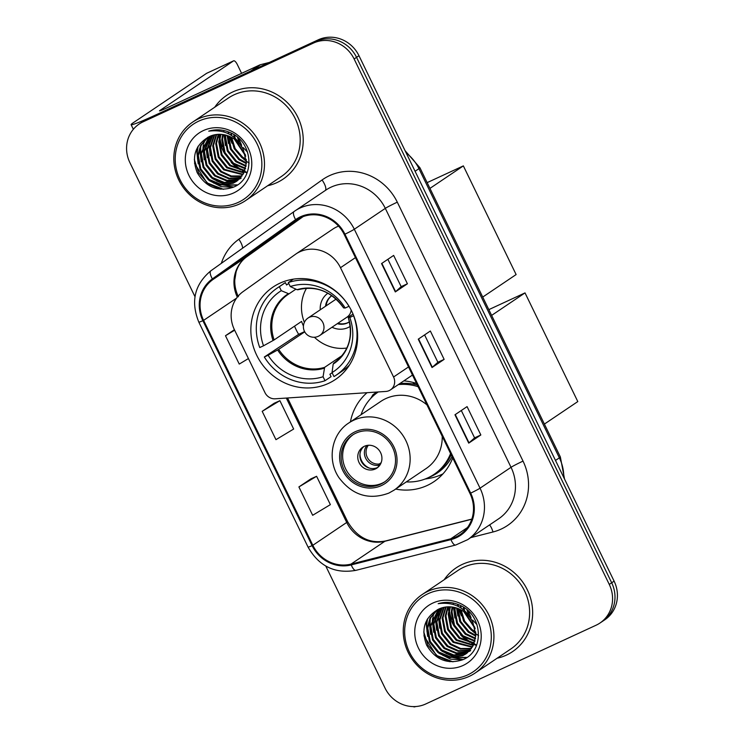 <?xml version="1.0" encoding="UTF-8"?>
<svg xmlns="http://www.w3.org/2000/svg" width="744" height="744" viewBox="0 0 744 744"><rect width="100%" height="100%" fill="white"/><g stroke="black" fill="none" stroke-linecap="round" stroke-linejoin="round"><path stroke-width="1.12" d="M299.813 251.788A31.555 29.602 -124 0 0 295.945 253.964A31.555 29.602 -124 0 0 295.359 254.383L243.13 291.583A31.555 29.602 -124 0 0 234.453 329.787L264.985 392.655A10.518 9.867 -124 0 0 275.196 398.803L385.838 391.446A10.518 9.867 -124 0 0 390.479 389.875A10.518 9.867 -124 0 0 393.567 377.003L340.492 267.701A31.555 29.602 -124 0 0 299.813 251.788M338.576 226.139A31.555 29.602 -124 0 0 336.744 226.911A31.555 29.602 -124 0 0 332.875 229.087L295.945 253.964M367.052 392.702A55.754 52.294 -124 0 0 350.405 421.894M395.668 489.068A55.754 52.294 -124 0 0 427.158 485.488A55.754 52.294 -124 0 0 433.994 481.638A55.754 52.294 -124 0 0 452.715 457.932M279.921 283.185A55.754 52.294 -124 0 0 273.085 287.035A55.754 52.294 -124 0 0 258.661 358.943A55.754 52.294 -124 0 0 328.56 383.355A55.754 52.294 -124 0 0 335.395 379.505A55.754 52.294 -124 0 0 349.82 307.598A55.754 52.294 -124 0 0 279.921 283.185M416.556 383.467A55.754 52.294 -124 0 0 403.843 380.872M448.93 606.816A42.083 39.469 -124 0 0 449.125 608.973A42.083 39.469 -124 0 1 448.93 606.816M449.357 610.694A42.083 39.469 -124 0 0 451.617 619.278A42.083 39.469 -124 0 1 449.357 610.694M455.533 627.22A42.083 39.469 -124 0 0 459.392 632.512A42.083 39.469 -124 0 1 455.533 627.22M465.139 638.157A42.083 39.469 -124 0 0 472.022 642.779A42.083 39.469 -124 0 1 465.139 638.157M473.361 643.476A42.083 39.469 -124 0 0 474.021 643.793A42.083 39.469 -124 0 1 473.361 643.476M474.467 644.006A42.083 39.469 -124 0 0 475.686 644.546A42.083 39.469 -124 0 1 474.467 644.006M219.489 134.301A42.083 39.469 -124 0 0 219.685 136.459A42.083 39.469 -124 0 1 219.489 134.301M219.926 138.179A42.083 39.469 -124 0 0 222.177 146.763A42.083 39.469 -124 0 1 219.926 138.179M226.092 154.706A42.083 39.469 -124 0 0 229.952 159.997A42.083 39.469 -124 0 1 226.092 154.706M235.699 165.652A42.083 39.469 -124 0 0 242.581 170.274A42.083 39.469 -124 0 1 235.699 165.652M243.92 170.962A42.083 39.469 -124 0 0 244.581 171.287A42.083 39.469 -124 0 1 243.92 170.962M245.027 171.492A42.083 39.469 -124 0 0 246.245 172.031A42.083 39.469 -124 0 1 245.027 171.492M325.798 566.082L385.029 688.079A31.555 29.602 -124 0 0 425.708 703.991L596.121 625.202A31.555 29.602 -124 0 0 599.99 623.016L604.835 619.761A31.555 29.602 -124 0 0 614.107 581.148L358.971 55.716A31.555 29.602 -124 0 0 318.293 39.804L147.879 118.594A31.555 29.602 -124 0 0 144.011 120.77L141.593 122.397A31.555 29.602 -124 0 1 145.461 120.221A31.555 29.602 -124 0 0 141.593 122.397L139.165 124.034A31.555 29.602 -124 0 0 129.893 162.648L194.984 296.689M599.99 623.016A31.555 29.602 -124 0 0 609.262 584.412L354.125 58.981A31.555 29.602 -124 0 0 313.447 43.068L315.875 41.431L145.461 120.221L315.875 41.431A31.555 29.602 -124 0 1 356.543 57.344A31.555 29.602 -124 0 0 315.875 41.431L318.293 39.804M609.262 584.412L611.68 582.775L356.543 57.344L611.68 582.775A31.555 29.602 -124 0 1 602.408 621.389A31.555 29.602 -124 0 0 611.68 582.775L614.107 581.148M232.835 91.912A50.49 47.356 -124 0 0 226.641 95.399A50.49 47.356 -124 0 0 214.737 107.22A50.49 47.356 -124 0 1 226.641 95.399A50.49 47.356 -124 0 1 232.835 91.912A50.49 47.356 -124 0 1 296.14 114.018A50.49 47.356 -124 0 1 283.073 179.146A50.49 47.356 -124 0 0 296.14 114.018A50.49 47.356 -124 0 0 232.835 91.912M267.645 185.74A50.49 47.356 -124 0 0 276.889 182.633A50.49 47.356 -124 0 0 283.073 179.146A50.49 47.356 -124 0 1 276.889 182.633A50.49 47.356 -124 0 1 267.645 185.74M462.275 564.417A50.49 47.356 -124 0 0 456.081 567.904A50.49 47.356 -124 0 0 444.177 579.734A50.49 47.356 -124 0 1 456.081 567.904A50.49 47.356 -124 0 1 462.275 564.417A50.49 47.356 -124 0 1 525.58 586.532A50.49 47.356 -124 0 1 512.514 651.66A50.49 47.356 -124 0 0 525.58 586.532A50.49 47.356 -124 0 0 462.275 564.417M497.085 658.245A50.49 47.356 -124 0 0 506.32 655.148A50.49 47.356 -124 0 0 512.514 651.66A50.49 47.356 -124 0 1 506.32 655.148A50.49 47.356 -124 0 1 497.085 658.245M300.846 217.555A33.666 31.574 56 0 1 344.23 234.518L469.966 493.458A33.666 31.574 56 0 1 460.071 534.648A33.666 31.574 56 0 1 450.743 538.814L351.001 564.11A33.666 31.574 56 0 1 312.824 545.296L203.596 320.357A33.666 31.574 56 0 1 212.849 279.604L296.084 220.317A33.666 31.574 56 0 1 296.717 219.871A33.666 31.574 56 0 1 300.846 217.555M300.483 216.792A34.503 32.364 -124 0 0 295.601 219.629L212.365 278.916A34.503 32.364 -124 0 0 202.88 320.683L312.108 545.631A34.503 32.364 -124 0 0 351.242 564.919L450.976 539.614A34.503 32.364 -124 0 0 470.682 493.123L344.946 234.193A34.503 32.364 -124 0 0 300.483 216.792M476.244 645.42A42.083 39.469 56 0 1 475.714 645.215M474.867 644.862A42.083 39.469 56 0 1 474.207 644.574M473.779 644.369A42.083 39.469 56 0 1 471.705 643.346M470.106 642.453A42.083 39.469 56 0 1 460.62 634.948M453.505 625.174A42.083 39.469 56 0 1 449.06 612.796M448.697 610.731A42.083 39.469 56 0 1 448.297 606.825M246.803 172.906A42.083 39.469 56 0 1 246.273 172.701M245.427 172.348A42.083 39.469 56 0 1 244.767 172.059M244.339 171.864A42.083 39.469 56 0 1 242.274 170.832M240.665 169.939A42.083 39.469 56 0 1 231.179 162.434M224.065 152.66A42.083 39.469 56 0 1 219.62 140.281M219.257 138.217A42.083 39.469 56 0 1 218.866 134.311M461.308 410.502L474.598 437.872L468.729 443.126L480.838 434.97L467.074 406.615L454.965 414.78L468.729 443.126M474.588 437.863L480.838 434.97M407.414 283.771L401.165 286.654L395.315 291.927L407.414 283.771L393.65 255.415L381.542 263.571L395.315 291.927M424.592 334.902L437.881 362.272L432.022 367.527L444.131 359.371L430.358 331.015L418.258 339.171L432.022 367.527M437.881 362.254L444.131 359.371M313.447 43.068L143.034 121.858A31.555 29.602 -124 0 0 139.165 124.034M234.416 329.704L225.478 335.73L239.252 364.076L248.422 358.562M311.02 478.792L298.902 486.929L312.666 515.285L330.373 504.637L316.6 476.29L310.89 478.857M262.195 411.33L275.959 439.676L293.657 429.037L279.893 400.691L274.183 403.248L262.195 411.33L279.893 400.691M401.174 286.663L387.884 259.303M225.478 335.73L234.658 330.206M298.902 486.929L316.6 476.29M251.444 70.801A5.264 4.929 -124 0 0 250.635 71.089L156.854 114.446A42.083 2.186 154.1 0 1 131.102 124.667A42.083 2.186 154.1 0 1 133.083 122.872L206.627 73.312A5.264 1.804 -114.8 0 1 206.711 73.265A5.264 1.804 -114.8 0 1 206.804 73.228M241.595 73.34L237.345 64.579A5.264 1.804 65.2 0 0 233.625 60.822A5.264 1.804 65.2 0 0 233.532 60.878L159.988 110.438A10.518 0.549 -25.9 0 0 159.495 110.884A10.518 0.549 -25.9 0 0 165.931 108.326L259.712 64.97A5.264 4.929 56 0 1 260.53 64.681L269.309 62.45M230.64 138.877A33.666 11.551 65.2 0 0 230.975 139.519M238.275 202.377A45.235 42.427 -124 0 0 257.108 143.918A45.235 42.427 -124 0 0 198.806 121.105A45.235 42.427 -124 0 0 179.974 179.574A45.235 42.427 -124 0 0 238.275 202.377M239.791 203.865A47.337 44.398 -124 0 0 245.594 200.592A47.337 44.398 -124 0 0 257.843 139.537A47.337 44.398 -124 0 0 198.499 118.808A47.337 44.398 -124 0 0 192.696 122.081A47.337 44.398 -124 0 0 180.448 183.136A47.337 44.398 -124 0 0 239.791 203.865M245.594 200.592L281.316 176.533A47.337 44.398 -124 0 0 293.555 115.478A47.337 44.398 -124 0 0 234.211 94.748A47.337 44.398 -124 0 0 228.408 98.013L192.696 122.081M242.693 148.372L240.396 144.885M239.057 142.123L237.578 137.547M247.538 152.139L243.26 147.619M241.633 145.201L238.675 138.356M245.753 156.203L234.509 139.379M234.128 137.268L233.923 135.371M245.427 154.91L235.532 139.965M235.095 138.059L234.76 135.808M246.348 160.351L241.847 157.607L234.155 148.623L230.863 137.017M230.826 135.027L230.854 134.097M246.273 159.421L242.6 157.096L235.15 148.549L231.691 137.445M231.579 135.492L231.579 134.357M246.338 163.615L238.824 159.653L230.342 149.088L227.85 135.743M228.231 132.655L228.399 131.837M246.376 162.852L239.577 159.142L231.282 148.958L228.566 136.003M228.873 132.795L229.003 132.079M246.004 166.377L235.792 161.69L227.311 151.097L224.828 137.724L225.153 134.962M246.115 165.726L236.555 161.178L228.064 150.586L225.581 137.212L225.804 135.12M245.436 168.814L232.77 163.727L224.279 153.134L221.796 139.76L222.689 134.515M223.581 131.855L224.111 130.628M245.594 168.228L233.523 163.215L225.032 152.622L222.558 139.249L223.284 134.599M244.702 170.981L229.738 165.763L221.256 155.171L218.773 141.806L220.391 134.32M244.897 170.46L230.501 165.261L222.01 154.668L219.527 141.295L220.949 134.348M243.827 172.943L226.715 167.809L218.225 157.217L215.751 143.843L218.234 134.339M244.06 172.478L227.469 167.298L218.987 156.705L216.504 143.332L218.755 134.311M242.823 174.728L223.684 169.846L215.202 159.253L212.719 145.88L216.188 134.525M243.083 174.301L224.446 169.334L215.955 158.742L213.472 145.368L216.69 134.459M241.716 176.347L230.78 176.56L220.661 171.883L212.17 161.29L209.696 147.917L214.253 134.878M242.005 175.956L231.282 175.993L221.414 171.38L212.933 160.778L210.45 147.414L214.728 134.776M240.517 177.825L228.752 178.793L217.639 173.929L209.148 163.336L206.665 149.963L212.412 135.362M240.823 177.463L229.264 178.235L218.392 173.417L209.901 162.824L207.427 149.451L212.858 135.231M239.215 179.155L226.734 180.987L214.607 175.965L206.116 165.373L203.642 151.999L210.654 135.985M239.549 178.839L227.236 180.439L215.36 175.454L206.879 164.861L204.395 151.488L211.082 135.817M237.829 180.364L236.229 181.183L223.739 183.024L211.584 178.002L203.093 167.409L200.61 154.036L209.036 136.682M238.182 180.076L224.493 182.513L212.338 177.49L203.847 166.898L201.373 153.524L209.399 136.524M243.4 149.739A26.3 24.664 -124 0 0 209.501 136.478C195.263 144.485 191.162 156.547 197.207 172.664C205.939 187.19 217.853 192.092 232.937 187.358C254.904 179.397 253.927 143.797 231.71 133.306C224.13 129.558 216.476 128.842 208.738 131.167C224.762 129.112 236.313 135.306 243.4 149.739L246.385 162.769L243.604 173.38L236.36 181.452L233.207 183.219L220.708 185.07L208.553 180.048L200.071 169.446L197.588 156.082L200.61 145.517L207.874 137.231M236.732 181.192L233.96 182.708L221.461 184.559L209.315 179.537L200.824 168.944L198.341 155.57L201.196 145.322L208.088 137.129M240.861 178.328L239.633 178.96M241.214 178.039L240.014 178.625M203.4 130.563A34.717 32.559 -124 0 0 188.939 175.426A34.717 32.559 -124 0 0 233.681 192.928A34.717 32.559 -124 0 0 248.133 148.056A34.717 32.559 -124 0 0 203.4 130.563M223.516 189.329L207.669 183.145L198.602 172.831L194.323 159.439M233.635 187.06L213.584 183.033M197.551 159.03L197.244 152.027L198.164 146.196M237.513 184.865L227.422 184.968M226.018 184.707L216.616 180.987M200.582 156.993L200.731 146.27M203.605 154.957L203.754 144.234M204.079 142.699L204.777 140.17M220.354 189.19L207.297 183.396L194.51 163.299M232.937 187.358L221.061 186.623L209.492 180.718M198.192 163.857L196.872 152.278L197.625 147.107M237.131 185.126L226.399 185.107M224.744 184.754L212.514 178.672M201.215 161.811L199.894 150.242L200.192 147.507M204.237 159.774L202.926 148.196L203.214 145.471M203.54 143.657L204.312 140.7M207.269 157.737L205.948 146.159L206.237 143.425M210.292 155.701L208.98 144.122L209.269 141.388M225.423 145.499L224.065 134.729M228.455 143.462L227.106 135.492M231.477 141.416L230.463 136.822M332.122 372.772L329.908 374.269L331.061 376.65L325.007 380.723A52.601 49.327 -124 0 1 264.334 356.99L268.119 355.241A48.183 45.189 -124 0 0 323.063 376.734L324.635 367.341L342.166 355.53M304.724 331.843L278.702 349.373L268.119 355.241M279.344 286.7L285.398 282.618A52.601 49.327 -124 0 0 283.325 283.938L277.27 288.021A52.601 49.327 -124 0 1 279.344 286.7L281.288 290.69A48.183 45.189 -124 0 0 263.534 345.793L274.118 339.924L301.58 321.417A41.236 38.679 -124 0 0 303.431 325.965M295.917 289.165L288.951 293.861L281.288 290.69M335.023 362.244L333.182 364.076L332.038 372.586L333.972 376.576A52.601 49.327 -124 0 0 336.056 375.255L342.101 371.182A52.601 49.327 -124 0 0 349.513 364.978M264.334 356.99L298.669 334.335A49.969 46.863 56 0 1 294.559 326.142M285.398 282.618L286.552 284.998L288.774 283.501M336.056 375.255A52.601 49.327 -124 0 0 353.577 315.735L353.679 315.661M277.27 288.021A52.601 49.327 -124 0 0 259.749 347.541L263.534 345.793M332.038 372.586A48.183 45.189 -124 0 0 349.792 317.483L353.577 315.735M323.063 376.734L325.007 380.723M349.792 317.483L348.443 317.13L353.028 314.042M333.182 364.076A41.729 39.134 -124 0 0 348.229 317.363L348.443 317.13M288.932 293.871A41.236 38.679 -124 0 0 288.235 294.326L288.942 293.861L288.095 293.843A41.729 39.134 -124 0 0 273.048 340.547M293.359 279.158L288.319 282.553A52.601 49.327 -124 0 1 348.983 306.286L349.02 306.258M348.983 306.286L345.197 308.035A48.183 45.189 -124 0 0 290.253 286.542L288.319 282.553M297.758 289.788C316.144 285.315 331.424 291.35 343.616 307.904L345.197 308.035M290.253 286.542L297.07 289.695A41.729 39.134 -124 0 1 343.644 307.914M298.669 334.335L304.594 331.601M346.853 348.034A39.553 37.098 56 0 1 314.405 337.255M304.37 322.347A39.553 37.098 56 0 1 306.556 288.226M332.01 327.248A19.986 18.749 -124 0 0 348.062 327.565A19.986 18.749 -124 0 0 350.266 326.356M337.292 323.687A15.782 14.796 -124 0 0 347.439 322.97A15.782 14.796 -124 0 0 349.373 321.882A15.782 14.796 -124 0 0 349.475 321.817M327.927 293.21A19.986 18.749 -124 0 0 320.255 309.792M331.843 295.647A15.782 14.796 -124 0 0 331.74 295.712A15.782 14.796 -124 0 0 325.528 306.24M351.177 310.099A10.518 9.867 56 0 1 347.039 317.111L319.799 335.47A10.518 9.867 56 0 1 318.516 336.195M349.475 321.799A15.782 14.796 56 0 1 348.043 322.561A15.782 14.796 56 0 1 337.897 323.277M326.142 305.831A15.782 14.796 56 0 1 331.852 295.647M308.044 318.023A10.518 10.518 0 0 0 304.463 331.34A10.518 10.518 0 0 0 319.799 335.47A10.518 9.867 56 0 0 322.896 322.598A10.518 9.867 56 0 0 309.337 317.297A10.518 9.867 56 0 0 308.044 318.023L335.284 299.665A10.518 9.867 56 0 1 336.195 299.125M427.149 182.624L463.354 165.884L516.122 274.564L482.726 297.07M429.948 188.39L463.354 165.884M355.939 433.138A28.402 26.635 -124 0 0 352.461 435.091A28.402 26.635 -124 0 0 345.114 471.724A28.402 26.635 -124 0 0 380.723 484.167A28.402 26.635 -124 0 0 384.202 482.205A28.402 26.635 -124 0 0 391.549 445.572A28.402 26.635 -124 0 0 355.939 433.138M353.223 434.598A28.402 26.635 -124 0 0 346.871 471.129A28.402 26.635 -124 0 0 382.239 483.144A28.402 26.635 -124 0 0 384.955 481.684M415.04 383.355A39.451 36.995 -124 0 0 412.334 383.923M406.317 481.898A49.755 46.667 -124 0 0 427.874 477.853A49.755 46.667 -124 0 0 433.975 474.421L435.482 473.398A49.755 46.667 -124 0 0 451.162 454.724M417.3 385.001A49.755 46.667 -124 0 0 399.788 383.606M433.975 474.421A49.755 46.667 -124 0 0 450.576 453.533M418.137 386.722A49.755 46.667 -124 0 0 398.273 384.62M426.954 404.876A40.502 37.981 -124 0 0 385.773 398.607A40.502 37.981 -124 0 0 380.807 401.407L348.731 423.02A40.502 37.981 56 0 1 353.688 420.23A40.502 37.981 56 0 1 404.466 437.965A40.502 37.981 56 0 1 393.995 490.194L426.07 468.581A40.502 37.981 -124 0 0 442.215 436.319M378.268 391.958A49.755 46.667 -124 0 0 361.054 414.724M364.337 446.288A12.62 11.839 -124 0 0 362.793 447.163A12.62 11.839 -124 0 0 359.529 463.447A12.62 11.839 -124 0 0 375.357 468.971A12.62 11.839 -124 0 0 376.901 468.097A12.62 11.839 -124 0 0 380.165 451.822A12.62 11.839 -124 0 0 364.337 446.288M363.89 446.512A12.62 11.839 -124 0 0 362.002 462.601A12.62 11.839 -124 0 0 377.468 467.539A12.62 11.839 -124 0 0 377.915 467.325M442.978 473.854A54.703 51.308 56 0 1 441.527 474.551A54.703 51.308 56 0 1 429.046 478.392L424.991 479.062M370.698 398.459L372.828 394.971A54.703 51.308 56 0 1 373.06 394.608L376.855 392.051M371.981 396.357L373.06 394.608M369.638 468.19A14.731 13.811 56 0 1 359.975 453.859M378.082 467.176L379.273 463.977L381.142 462.722M488.827 309.634L525.022 292.894L577.8 401.574L544.394 424.08M491.626 315.4L525.022 292.894M415.887 706.521A42.083 2.186 154.1 0 1 413.776 706.8L413.673 706.595M460.08 611.391A33.666 11.551 65.2 0 0 460.415 612.024M467.706 674.892A45.235 42.427 -124 0 0 486.548 616.423A45.235 42.427 -124 0 0 428.246 593.619A45.235 42.427 -124 0 0 409.414 652.088A45.235 42.427 -124 0 0 467.706 674.892M469.232 676.37A47.337 44.398 -124 0 0 475.035 673.106A47.337 44.398 -124 0 0 487.283 612.052A47.337 44.398 -124 0 0 427.93 591.322A47.337 44.398 -124 0 0 422.127 594.586A47.337 44.398 -124 0 0 409.888 655.641A47.337 44.398 -124 0 0 469.232 676.37M475.035 673.106L510.747 649.038A47.337 44.398 -124 0 0 522.995 587.983A47.337 44.398 -124 0 0 463.652 567.254A47.337 44.398 -124 0 0 457.848 570.527L422.127 594.586M472.133 620.887L469.836 617.399M468.497 614.637L467.018 610.052M476.978 624.644L472.7 620.124M471.073 617.715L468.116 610.871M475.193 628.717L463.949 611.894M463.559 609.782L463.354 607.885M474.867 627.415L464.972 612.479M464.535 610.573L464.2 608.313M475.788 632.865L471.287 630.121L463.596 621.138L460.303 609.531M460.266 607.541L460.294 606.602M475.714 631.935L472.04 629.61L464.591 621.054L461.131 609.959M461.02 607.997L461.02 606.871M475.779 636.12L468.264 632.158L459.783 621.593L457.29 608.257M457.672 605.17L457.83 604.351M475.816 635.357L469.018 631.647L460.722 621.463L458.006 608.518M458.313 605.309L458.444 604.584M475.444 638.891L465.233 634.204L456.742 623.602L454.268 610.238L454.593 607.467M475.556 638.231L465.986 633.693L457.504 623.1L455.021 609.727L455.244 607.634M474.877 641.319L462.21 636.241L453.719 625.648L451.236 612.275L452.129 607.02M453.022 604.37L453.552 603.142M475.035 640.742L462.963 635.729L454.472 625.137L451.999 611.763L452.724 607.104M474.142 643.495L459.178 638.278L450.697 627.685L448.214 614.312L449.832 606.834M474.337 642.974L459.941 637.766L451.45 627.173L448.967 613.8L450.39 606.862M473.268 645.457L456.156 640.314L447.665 629.722L445.182 616.348L447.674 606.844M473.491 644.983L456.909 639.812L448.418 629.21L445.944 615.846L448.195 606.825M472.263 647.243L453.124 642.36L444.642 631.768L442.159 618.394L445.628 607.039M472.524 646.806L453.887 641.849L445.396 631.256L442.913 617.883L446.13 606.974M471.157 648.861L460.22 649.066L450.101 644.397L441.611 633.804L439.137 620.431L443.694 607.383M471.445 648.47L460.722 648.508L450.855 643.886L442.373 633.293L439.89 619.919L444.168 607.281M469.948 650.33L458.192 651.307L447.07 646.434L438.588 635.841L436.105 622.468L441.852 607.876M470.264 649.977L458.704 650.749L447.832 645.922L439.341 635.33L436.858 621.965L442.299 607.736M468.655 651.67L456.174 653.492L444.047 648.48L435.556 637.878L433.082 624.514L440.095 608.49M468.99 651.344L456.677 652.953L444.8 647.968L436.319 637.376L433.836 624.002L440.522 608.322M467.269 652.879L465.67 653.688L453.17 655.538L441.025 650.516L432.534 639.924L430.051 626.55L438.476 609.187M467.623 652.59L453.933 655.027L441.778 650.005L433.287 639.412L430.813 626.039L438.839 609.029M472.84 622.244A26.3 24.664 -124 0 0 438.941 608.992C424.703 616.99 420.602 629.052 426.647 645.178C435.38 659.696 447.293 664.597 462.377 659.872C484.344 651.911 483.368 616.311 461.15 605.821C453.57 602.063 445.907 601.357 438.179 603.682C454.203 601.626 465.753 607.811 472.84 622.244L475.825 635.283L473.035 645.894L465.8 653.957L462.647 655.734L450.148 657.575L437.993 652.553L429.502 641.96L427.028 628.587L430.051 618.031L437.314 609.745M466.172 653.697L463.4 655.222L450.901 657.064L438.746 652.042L430.264 641.449L427.781 628.076L430.637 617.827L437.528 609.634M470.301 650.842L469.073 651.474M470.654 650.544L469.455 651.139M432.831 603.068A34.717 32.559 -124 0 0 418.379 647.94A34.717 32.559 -124 0 0 463.121 665.443A34.717 32.559 -124 0 0 477.574 620.57A34.717 32.559 -124 0 0 432.831 603.068M452.957 661.835L437.109 655.65L428.042 645.346L423.764 631.954M463.075 659.565L443.024 655.538M426.991 631.544L426.684 624.532L427.605 618.71M466.953 657.38L456.853 657.482M455.458 657.212L446.056 653.502M430.023 629.508L430.172 618.785M433.045 627.462L433.194 616.739M433.51 615.214L434.217 612.675M449.795 661.704L436.737 655.91L423.941 635.813M462.377 659.872L450.501 659.128L438.923 653.223M427.623 636.362L426.312 624.793L427.065 619.622M466.572 657.631L455.839 657.622M454.184 657.259L441.955 651.186M430.655 634.325L429.334 622.747L429.623 620.022M433.678 632.288L432.366 620.71L432.655 617.976M432.98 616.172L433.752 613.214M436.709 630.242L435.389 618.673L435.677 615.939M439.732 628.206L438.411 616.627L438.709 613.902M454.863 618.013L453.505 607.244M457.895 615.967L456.546 608.006M460.917 613.93L459.904 609.336M393.567 377.003L408.521 366.932M340.492 267.701L355.446 257.619M563.785 477.518A42.083 39.469 -124 0 0 559.367 457.839L418.946 168.665A42.083 39.469 -124 0 0 406.14 152.864M415.078 171.269L418.946 168.665A21.037 1.088 -25.9 0 0 419.932 167.763L560.353 456.937L564.538 479.071M147.879 118.594L143.034 121.858M358.971 55.716L354.125 58.981M560.353 456.937A21.037 1.088 -25.9 0 1 559.367 457.839L555.498 460.443M221.321 263.357A52.601 49.327 56 0 1 238.843 239.27L322.068 179.974A52.601 49.327 56 0 1 397.296 202.173L523.032 461.113A10.518 0.549 -25.9 0 0 511.035 467.297L385.308 208.367A42.083 39.469 -124 0 0 331.071 187.153A42.083 39.469 -124 0 0 325.918 190.055L294.922 210.933A42.083 39.469 56 0 1 300.083 208.032A42.083 39.469 56 0 1 354.311 229.245A10.518 0.549 154.1 0 1 344.946 234.193M523.032 461.113A52.601 49.327 56 0 1 501.131 529.096A52.601 49.327 56 0 1 492.993 531.979L470.692 537.642M498.675 518.782A42.083 39.469 -124 0 0 511.035 467.297L480.047 488.185A42.083 39.469 56 0 1 467.678 539.66L498.675 518.782M294.075 211.529L210.896 270.779A10.518 3.646 54.5 0 0 210.868 270.797L294.103 211.51A10.518 3.646 54.5 0 1 294.131 211.491A42.083 39.469 56 0 1 294.922 210.933L294.103 211.51A10.518 3.646 54.5 0 0 295.601 219.629M212.365 278.916A10.518 3.646 54.5 0 1 210.868 270.797C194.519 284.441 190.501 301.562 198.834 322.161A10.518 0.549 -25.9 0 0 202.88 320.683M312.108 545.631A10.518 0.549 154.1 0 1 308.062 547.1C319.009 566.286 334.958 574.033 355.902 570.35L455.635 545.045L467.678 539.66M351.242 564.919A10.518 3.46 75.8 0 0 355.902 570.35M450.976 539.614A10.518 3.46 75.8 0 0 455.635 545.045M470.682 493.123A10.518 0.549 -25.9 0 0 480.047 488.185L354.311 229.245L385.308 208.367A10.518 0.549 -25.9 0 1 397.296 202.173M238.843 239.27A10.518 3.646 -125.5 0 1 242.6 248.198M322.068 179.974A10.518 3.646 -125.5 0 1 325.258 190.492M489.552 524.929A10.518 3.46 -104.2 0 1 492.993 531.979M312.824 545.296L346.723 522.455A33.666 31.574 -124 0 0 384.899 541.269L471.77 519.238M351.001 564.11L384.899 541.269A18.935 6.222 -104.2 0 1 385.578 540.962L471.826 519.089M450.743 538.814L467.446 527.561M296.084 220.317L297.368 219.452M212.849 279.604L246.748 256.764A33.666 31.574 -124 0 0 237.317 297.144M246.85 256.699A18.935 6.566 -125.5 0 1 246.803 256.736L303.115 216.616L246.748 256.764A18.935 6.566 -125.5 0 0 246.803 256.736C241.716 260.363 238.154 265.394 236.118 271.82L234.779 279.977C234.583 285.677 235.783 291.257 238.387 296.707M203.596 320.357L236.601 298.121M286.319 398.068L346.723 522.455A18.935 0.986 -25.9 0 0 347.615 521.646C357.111 537.559 369.768 543.994 385.578 540.962M432.329 367.294L418.574 338.957M395.622 291.695L381.867 263.357M469.046 442.894L455.282 414.557M250.635 71.089L259.712 64.97M233.532 60.878L206.627 73.312M260.53 64.681L251.863 70.513M228.91 133.502A42.083 39.469 -124 0 0 229.013 134.032M229.561 136.412A42.083 39.469 -124 0 0 231.979 143.341M242.86 158.342A42.083 39.469 -124 0 0 246.385 161.215M247.148 161.764A42.083 39.469 -124 0 0 249.147 163.076M278.702 349.373A41.236 38.679 -124 0 0 324.635 367.341M288.235 294.326A41.236 38.679 -124 0 0 274.118 339.924M277.642 349.996A41.729 39.134 -124 0 0 324.217 368.215M333.6 363.193A41.236 38.679 -124 0 0 334.326 362.728C348.908 351.67 353.53 336.548 348.201 317.353M381.412 485.581A29.983 28.123 -124 0 0 393.892 446.828A29.983 28.123 -124 0 0 355.251 431.715A29.983 28.123 -124 0 0 342.77 470.468A29.983 28.123 -124 0 0 381.412 485.581M428.525 477.546A50.434 47.309 -124 0 0 452.045 456.565M378.529 465.27A12.211 11.448 56 0 1 366.15 459.141A12.211 11.448 56 0 1 366.904 445.461M379.273 463.977A11.569 10.853 56 0 1 367.694 458.127A11.569 10.853 56 0 1 368.345 445.275M458.351 606.016A42.083 39.469 -124 0 0 458.453 606.537M459.002 608.918A42.083 39.469 -124 0 0 461.42 615.846M472.301 630.856A42.083 39.469 -124 0 0 475.825 633.721M476.588 634.269A42.083 39.469 -124 0 0 478.587 635.59M390.479 389.875L412.474 375.06M405.08 150.688L419.932 167.763M198.834 322.161L308.062 547.1M287.565 397.984L347.615 521.646M133.353 129.289L131.102 124.667M206.711 73.265L233.625 60.822M237.113 180.941L236.36 181.452M288.756 283.455L286.533 284.952M348.731 423.02C331.406 434.05 326.849 460.173 339.041 477.778C352.414 495.281 369.024 500.387 388.852 493.095L393.995 490.194M466.553 653.446L465.8 653.957"/></g></svg>
